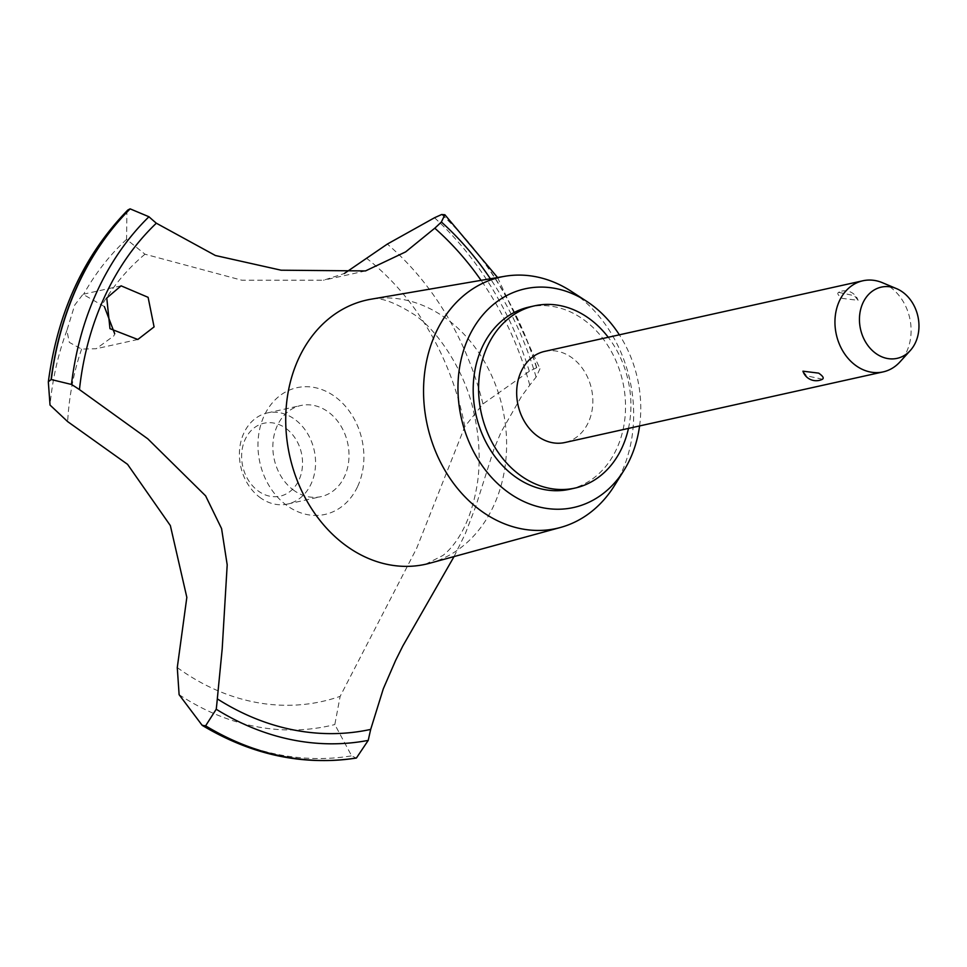 <?xml version="1.0" encoding="UTF-8"?>
<svg xmlns="http://www.w3.org/2000/svg" width="967" height="967" viewBox="0 0 967 967"><rect width="100%" height="100%" fill="white"/><g stroke="black" fill="none" stroke-linecap="round" stroke-linejoin="round"><path stroke-width="0.73" stroke-dasharray="4.83 3.63" d="M569.587 489.278A93.34 75.221 77.5 0 0 625.069 416.704A93.34 75.221 77.5 0 0 585.132 320.754A93.34 75.221 77.5 0 0 529.142 307.035M628.465 428.405A93.34 75.221 77.5 0 0 608.243 337.29M614.468 485.603A128.744 103.759 77.5 0 0 577.952 295.999A128.744 103.759 77.5 0 0 571.364 291.381M639.586 425.939A112.003 90.269 77.5 0 0 619.363 334.824M429.638 563.253A135.344 109.078 77.5 0 0 506.164 456.472A135.344 109.078 77.5 0 0 448.023 319.92A135.344 109.078 77.5 0 0 371.038 299.202M454.055 556.569L465.2 533.977L475.788 506.309L493.895 449.244L500.991 432.261L521.564 396.313L529.771 385.144A933.373 752.229 -102.5 0 1 536.105 377.094L539.985 368.729L536.552 367.75L529.312 371.316L482.968 403.94L464.801 426.604L416.668 548.277L340.154 696.349L334.824 724.549L351.637 755.843L356.207 758.055M104.363 306.575L82.981 294.294L74.701 305.101L66.88 330.521L69.31 342.366L81.591 349.099L96.253 348.712L113.913 335.815L114.71 333.784M544.639 351.396A46.67 37.616 -102.5 0 1 572.633 358.261A46.67 37.616 -102.5 0 1 592.614 406.237A46.67 37.616 -102.5 0 1 564.861 442.523M839.489 291.974C836.552 292.868 837.507 295.008 842.366 298.404L858.092 300.338L854.429 295.721L838.486 292.312A13.997 13.997 0 0 1 858.092 300.338M882.436 282.715A46.67 37.616 -102.5 0 1 890.909 287.622A46.67 37.616 -102.5 0 1 899.999 361.863M822.53 379.221L806.599 375.8L802.936 371.183M286.389 428.732A37.338 30.086 -102.5 0 1 298.984 479.995A37.338 30.086 -102.5 0 1 257.778 490.656A37.338 30.086 -102.5 0 1 245.183 439.381A37.338 30.086 -102.5 0 1 286.389 428.732M259.591 497.195A46.67 37.616 77.5 0 0 287.586 504.049A46.67 37.616 77.5 0 0 315.339 467.762A46.67 37.616 77.5 0 0 295.358 419.787A46.67 37.616 77.5 0 0 267.363 412.933A46.67 37.616 77.5 0 0 239.623 449.22A46.67 37.616 77.5 0 0 259.591 497.195M293.037 489.773A46.67 37.616 77.5 0 0 321.032 496.627A46.67 37.616 77.5 0 0 348.785 460.34A46.67 37.616 77.5 0 0 328.804 412.365A46.67 37.616 77.5 0 0 300.81 405.511A46.67 37.616 77.5 0 0 273.069 441.798A46.67 37.616 77.5 0 0 293.037 489.773M127.825 210.032L126.87 212.244L126.58 239.393L144.99 254.212L241.895 280.237L323.51 280.237L344.325 273.504M81.591 349.099A246.875 198.96 77.5 0 0 67.642 421.6M177.275 667.568A246.875 198.96 77.5 0 0 340.154 696.349M464.801 426.604A246.875 198.96 77.5 0 0 366.445 258.177M144.99 254.212A246.875 198.96 77.5 0 0 102.043 304.823M357.693 486.377A64.91 52.315 77.5 0 0 335.791 397.244A64.91 52.315 77.5 0 0 264.16 415.762A64.91 52.315 77.5 0 0 286.051 504.895A64.91 52.315 77.5 0 0 357.693 486.377M536.552 367.75A309.875 249.74 77.5 0 0 441.689 214.505M536.77 367.702A309.875 249.74 77.5 0 0 441.907 214.456M529.771 385.144A284.685 229.433 77.5 0 0 481.07 280.345M66.88 330.521A272.235 219.4 77.5 0 0 50.03 405.064M126.87 212.244A306.648 247.141 77.5 0 0 74.918 287.622A306.648 247.141 77.5 0 0 48.35 382.17M126.58 239.393A272.235 219.4 77.5 0 0 83.633 294.246M200.653 723.884A306.648 247.141 77.5 0 0 351.637 755.843M179.113 694.681A272.235 219.4 77.5 0 0 334.824 724.549M482.968 403.94A272.235 219.4 77.5 0 0 387.332 244.071M529.312 371.316A306.648 247.141 77.5 0 0 434.521 217.756M536.105 377.094A294.947 237.701 77.5 0 0 490.378 278.75M425.48 564.281L442.838 555.505C451.843 548.615 470.615 528.417 477.613 481.747C480.551 459.494 479.269 436.322 473.77 412.244C466.263 375.208 440.541 333.119 415.266 315.266C392.832 300.797 376.683 295.721 366.844 300.024M121.093 285.833L82.981 294.294M287.586 504.049L321.032 496.627M267.363 412.933L300.81 405.511M137.81 339.49L96.253 348.712M365.49 270.929L323.51 280.237M497.57 277.517L539.985 368.729"/><path stroke-width="1.45" d="M608.243 337.29A93.34 75.221 77.5 0 0 590.523 319.557A93.34 75.221 77.5 0 0 534.533 305.838L529.142 307.035A93.34 75.221 77.5 0 0 473.649 379.608A93.34 75.221 77.5 0 0 513.598 475.559A93.34 75.221 77.5 0 0 569.587 489.278L574.978 488.081A93.34 75.221 77.5 0 0 628.465 428.405M534.533 305.838A93.34 75.221 77.5 0 0 479.04 378.411A93.34 75.221 77.5 0 0 518.989 474.362A93.34 75.221 77.5 0 0 574.978 488.081M619.363 334.824A112.003 90.269 77.5 0 0 592.275 305.27A112.003 90.269 77.5 0 0 586.558 301.257L571.364 291.381A128.744 103.759 77.5 0 0 504.714 276.296A128.744 103.759 77.5 0 0 424.428 374.725A128.744 103.759 77.5 0 0 479.281 509.524A128.744 103.759 77.5 0 0 560.449 527.474A128.744 103.759 77.5 0 0 614.468 485.603L624.053 470.228A112.003 90.269 77.5 0 0 639.586 425.939M586.558 301.257A112.003 90.269 77.5 0 0 467.218 340.505A112.003 90.269 77.5 0 0 506.442 491.043A112.003 90.269 77.5 0 0 624.053 470.228M504.714 276.296L371.038 299.202A135.344 109.078 77.5 0 0 366.844 300.024A135.344 109.078 77.5 0 0 298.646 358.539A135.344 109.078 77.5 0 0 344.3 544.385A135.344 109.078 77.5 0 0 425.48 564.281A135.344 109.078 77.5 0 0 429.638 563.253L560.449 527.474M344.325 273.504L387.332 244.071L434.521 217.744L441.689 214.505L444.88 214.759L441.375 221.987A294.016 236.951 -102.5 0 1 434.787 228.188L405.644 251.891L365.49 270.929L281.119 270.204L215.399 255.506L156.34 223.208A294.016 236.951 -102.5 0 1 148.954 216.753L130.158 208.872A309.875 249.74 77.5 0 0 78.061 284.649A309.875 249.74 77.5 0 0 51.299 379.56L71.473 384.455A294.016 236.951 -102.5 0 1 79.451 389.592L147.77 438.8L205.62 495.866L221.576 528.611L227.197 564.849L222.192 648.917L217.309 698.875A294.016 236.951 -102.5 0 1 216.233 709.234L205.62 725.818L202.188 725.347L179.113 694.681L177.275 667.568L186.836 597.364L170.349 525.577L127.547 464.329L67.642 421.6L50.03 405.064L48.35 382.183M205.62 725.818A309.875 249.74 77.5 0 0 356.412 758.007L368.234 740.384A933.373 752.229 -102.5 0 1 370.687 729.408L383.307 688.782L395.648 660.364L402.804 646.029L454.055 556.569M130.158 208.872L129.941 208.92A309.875 249.74 77.5 0 0 77.844 284.697A309.875 249.74 77.5 0 0 51.082 379.608L51.299 379.56M106.769 297.993L121.093 285.833L148.108 297.328L154.079 326.906L137.81 339.49L109.96 328.659L106.769 297.993M114.71 333.784L104.363 306.575M910.298 350.513L899.999 361.863A46.67 37.616 -102.5 0 1 883.137 371.896L564.861 442.523A46.67 37.616 -102.5 0 1 536.866 435.658A46.67 37.616 -102.5 0 1 516.898 387.682A46.67 37.616 -102.5 0 1 544.639 351.396L862.915 280.768A46.67 37.616 -102.5 0 1 882.436 282.715L896.566 288.649A36.48 29.397 77.5 0 0 861.452 306.648A36.48 29.397 77.5 0 0 875.232 352.991A36.48 29.397 77.5 0 0 910.298 350.513A36.48 29.397 77.5 0 0 903.19 292.493A36.48 29.397 77.5 0 0 896.566 288.649M883.137 371.896A46.67 37.616 -102.5 0 1 855.142 365.03A46.67 37.616 -102.5 0 1 835.174 317.055A46.67 37.616 -102.5 0 1 862.915 280.768M822.53 379.221A13.997 13.997 0 0 1 802.936 371.183L818.662 373.129C823.521 376.526 824.476 378.665 821.527 379.56M51.082 379.608L48.362 381.747C57.609 312.051 84.105 254.817 127.825 210.032L129.941 208.92M205.415 725.866A309.875 249.74 77.5 0 0 356.207 758.055L356.412 758.007M481.07 280.345A284.685 229.433 77.5 0 0 434.787 228.188M217.309 698.875A284.685 229.433 77.5 0 0 370.687 729.408M148.954 216.753A294.947 237.701 77.5 0 0 71.473 384.455M156.34 223.208A284.685 229.433 77.5 0 0 79.451 389.592M216.233 709.234A294.947 237.701 77.5 0 0 368.234 740.384M490.378 278.75A294.947 237.701 77.5 0 0 441.375 221.987M202.188 725.347C251.795 755.046 303.07 765.961 356.001 758.092M444.88 214.759L497.57 277.517"/></g></svg>
